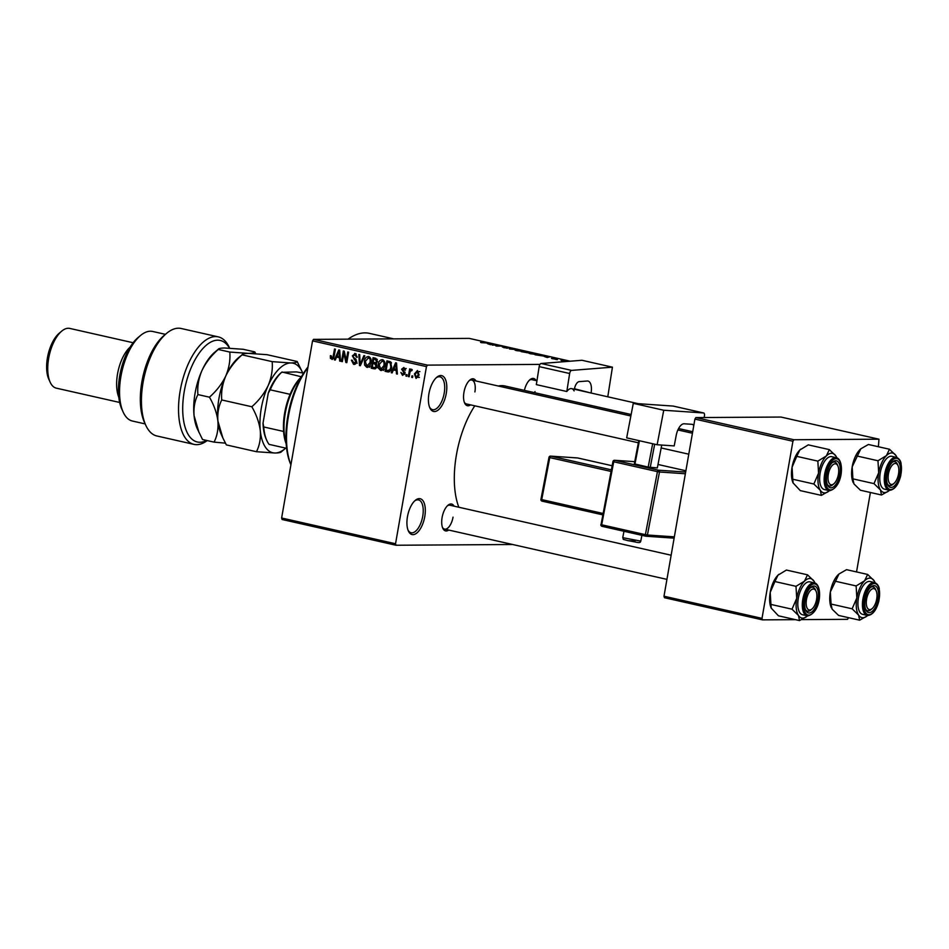 <?xml version="1.0" encoding="UTF-8"?>
<svg xmlns="http://www.w3.org/2000/svg" width="949" height="949" viewBox="0 0 949 949"><rect width="100%" height="100%" fill="white"/><g stroke="black" fill="none" stroke-linecap="round" stroke-linejoin="round"><path stroke-width="1.42" d="M446.255 393.491A18.363 8.47 -77.3 0 1 438.616 409.671A18.363 8.47 -77.3 0 1 429.85 407.868A18.363 8.47 -77.3 0 1 428.948 393.598A18.363 8.47 -77.3 0 1 436.765 377.275A18.363 8.47 -77.3 0 1 446.255 393.491M429.517 407.074A16.833 7.77 102.7 0 0 432.566 409.671A16.833 7.77 102.7 0 0 444.203 393.194A16.833 7.77 102.7 0 0 439.992 376.824A16.833 7.77 102.7 0 0 436.125 377.844M424.772 516.576A18.363 8.47 -77.3 0 1 417.133 532.757A18.363 8.47 -77.3 0 1 408.367 530.966A18.363 8.47 -77.3 0 1 407.465 516.683A18.363 8.47 -77.3 0 1 415.282 500.36A18.363 8.47 -77.3 0 1 424.772 516.576M408.034 530.159A16.833 7.77 102.7 0 0 411.083 532.757A16.833 7.77 102.7 0 0 422.732 516.28A16.833 7.77 102.7 0 0 418.509 499.909A16.833 7.77 102.7 0 0 414.642 500.942M448.735 530.064A13.772 6.358 -77.3 0 1 442.78 528.225A13.772 6.358 -77.3 0 1 442.104 517.513A13.772 6.358 -77.3 0 1 447.964 505.271A13.772 6.358 -77.3 0 1 454.132 506.173M442.459 527.407A12.242 5.647 102.7 0 0 444.571 529.115A12.242 5.647 102.7 0 0 453.041 517.134M470.585 404.867A13.772 6.358 -77.3 0 1 464.63 403.028A13.772 6.358 -77.3 0 1 463.954 392.328A13.772 6.358 -77.3 0 1 469.814 380.075A13.772 6.358 -77.3 0 1 475.983 380.988M464.298 402.222A12.242 5.647 102.7 0 0 466.422 403.93L638.369 442.792M534.785 392.72A12.242 5.647 102.7 0 0 535.011 391.569M348.093 339.149A91.839 42.373 -77.3 0 1 369.422 333.372L393.705 338.864M458.841 507.241A70.404 32.491 -77.3 0 1 456.422 454.903A70.404 32.491 -77.3 0 1 474.785 405.816M498.237 386.018A70.404 32.491 -77.3 0 1 505.105 386.018L631.144 414.499M563.184 360.952L561.618 360.774L563.184 360.952M560.989 360.181L564.441 360.584L560.989 360.181M557.407 359.647L555.841 359.469L557.407 359.647M555.639 359.161L552.413 358.71L554.821 358.912L553.231 358.248L557.087 359.125L554.145 358.437L555.639 359.161L554.679 359.102M552.413 358.71L551.499 358.461M554.192 358.722L553.196 358.437M556.161 358.805L557.087 359.125M544.275 356.504L549.649 356.895L547.288 357.536L544.275 356.504M530.491 353.752L528.866 353.194L529.756 352.992L535.675 353.716C537.656 354.238 537.869 354.487 536.327 354.463L530.491 353.752M528.866 353.194L529.661 353.538M535.651 353.858L535.675 353.716C537.656 354.238 537.869 354.487 536.327 354.463M516.636 350.62L515.01 350.062L515.912 349.873L521.82 350.584C523.801 351.106 524.026 351.367 522.472 351.344L516.636 350.62M515.01 350.062L515.817 350.418M521.796 350.727L521.82 350.584C523.801 351.106 524.026 351.367 522.472 351.344M481.499 342.672L488.521 343.075L481.499 342.672M480.538 342.375L481.19 342.601M539.981 364.404L427.441 365.116L426.457 366.622L395.543 543.753L396.006 545.248L282.09 519.494L281.628 518L395.543 543.753M570.23 361.213L469.245 338.39L313.526 339.374L427.441 365.116M487.43 343.657L492.816 344.048L490.455 344.689L487.43 343.657M496.303 345.068L492.258 345.092L496.469 344.867L497.371 345.08L496.873 345.899L501.76 346.065L496.718 346.1L495.817 345.899L496.303 345.068L496.149 345.97M506.636 348.164L504.666 347.026L508.439 347.559L505.236 347.287L507.513 348.212L502.329 346.99L506.849 348.188M503.243 347.18L504.061 347.773M505.509 347.548L504.619 347.287M508.569 347.951L507.881 347.571M517.94 349.73L509.423 348.971L511.974 348.378L510.372 349.054L517.94 349.73M527.822 352.791L521.167 351.628L526.209 351.593L529.874 352.72L527.858 352.791M528.807 352.328L529.874 352.72M543.219 356.017L535.011 354.76L540.052 354.724L543.575 356.005M565.438 361.581L567.846 361.391M512.65 544.501L396.006 545.248M412.803 376.018L412.542 377.524L411.7 377.334L411.961 375.828L412.803 376.018M409.861 372.803L409.173 376.765L408.331 376.575L409.66 368.924L410.502 369.114L410.288 370.335L411.534 369.208L412.257 369.802L410.288 371.273L409.861 372.803M411.949 370.561L410.288 371.273M407.026 374.713L406.765 376.219L405.923 376.029L406.184 374.523L407.026 374.713M402.779 374.321L404.025 372.649L401.593 369.232L403.883 367.477L405.448 370.098L403.716 368.58L402.471 369.268L404.998 373.396L402.53 375.401L400.905 372.483L402.779 374.321L404.689 374.357M405.27 368.568L402.471 369.268M393.384 369.932L392.115 372.91L391.225 372.708L395.626 362.779L396.516 362.981L397.37 374.096L396.48 373.894L396.302 370.584L393.384 369.932L397.062 370.086M381.747 370.442L380.608 370.442L378.473 368.248L378.271 364.463C378.604 361.439 380.015 359.837 382.494 359.671C384.677 360.881 385.448 362.921 384.796 365.804L383.301 369.386L381.19 370.513M367.904 367.31L366.765 367.31L364.63 365.116L364.428 361.332C364.76 358.307 366.172 356.705 368.651 356.539C370.834 357.749 371.605 359.79 370.952 362.672L369.458 366.255L367.346 367.382M332.423 359.363L330.418 358.331L330.359 355.685L331.225 355.745L331.865 358.153L332.909 357.571L334.534 348.971L335.388 349.161L334.143 356.29L332.031 359.422M331.865 358.153L333.846 357.559M426.457 366.622L312.541 340.881L281.628 518M336.551 357.085L335.282 360.062L334.392 359.861L338.793 349.932L339.671 350.134L340.537 361.249L339.647 361.047L339.469 357.749L336.551 357.085L340.228 357.239M343.811 353.242L342.34 361.652L341.498 361.462L343.324 350.952L344.226 351.166L346.314 360.383L347.785 351.96L348.627 352.15L346.8 362.66L345.887 362.459L343.811 353.242L344.701 353.242M353.823 363.111L355.851 361.699L352.364 355.851L355.27 353.514L357.251 357.227L356.385 357.168L355.08 354.748L353.206 356.077L353.277 357.204L355.851 359.09L356.694 361.877L353.538 364.333L351.367 360.146L352.233 360.205L353.823 363.111L357.215 363.159M354.214 364.404L354.831 364.321M354.665 353.443L355.27 353.514M364.807 355.816L360.323 365.721L359.493 365.531L358.829 354.463L359.707 354.653L360.074 364.392L363.918 355.614L364.807 355.816M376.955 366.267L373.847 368.781L371.237 368.188L373.076 357.678L375.685 358.271L377.548 361.439L376.255 363.431L376.955 366.267M374.665 368.876L375.341 368.77M391.676 367.287C391.368 370.324 390.003 371.854 387.56 371.878L385.08 371.32L386.919 360.81L390.585 361.842L391.676 367.287M388.343 371.972L389.043 371.866M419.126 374.95L416.065 378.461L414.416 373.977L417.453 370.549L419.126 374.95M848.548 617.68L847.54 619.329L801.632 619.614M795.487 619.661L762.462 619.863L664.454 597.716L663.992 596.221L762.011 618.368L762.462 619.863M878.383 446.742L878.976 439.197L780.956 417.05L695.89 417.584L793.91 439.743L792.925 441.249L762.011 618.368M792.925 441.249L694.905 419.09L663.992 596.221M878.976 439.197L793.91 439.743M870.399 492.484L856.532 571.927M694.905 419.09L695.89 417.584M312.541 340.881L313.526 339.374M524.394 390.371A13.772 6.358 -77.3 0 1 529.945 379.695A13.772 6.358 -77.3 0 1 536.114 380.596M474.891 391.949A12.242 5.647 102.7 0 0 471.819 380.039A12.242 5.647 102.7 0 0 469.174 380.679M536.944 380.786L531.95 379.659A12.242 5.647 102.7 0 0 529.293 380.3M671.145 555.224L449.968 505.236A12.242 5.647 102.7 0 0 447.323 505.864M333.419 358.568L330.418 358.331M335.365 359.849L334.392 359.861M338.496 357.073L338.829 356.326M340.513 361.047L339.647 361.047M340.264 357.737L339.469 357.749M338.366 353.04L337.049 355.922L339.398 356.456L339.101 351.142L338.366 353.04M339.754 351.13L339.101 351.142M340.157 356.444L339.398 356.456M342.375 361.462L341.498 361.462M347.192 360.383L346.314 360.383M346.836 362.447L345.887 362.459M355.543 363.953L354.736 363.17M356.717 361.699L355.851 361.699M353.253 355.839L352.364 355.851M355.626 354.689L356.219 353.93M357.263 357.168L356.385 357.168M360.406 365.531L359.493 365.531M360.928 364.38L360.074 364.392M365.685 365.116L364.63 365.116M365.306 361.32L364.428 361.332M368.698 357.714L369.529 356.931M369.647 367.299L367.512 365.104M371.071 359.991L368.437 357.761L365.27 361.533L366.966 366.089L370.276 366.112M370.988 362.447L370.11 362.447L370.169 359.991M366.966 366.089L370.11 362.447M375.757 368.532L371.237 368.188M374.95 363.455L375.08 362.66M375.709 359.09L375.84 358.307M376.409 363.574L372.933 363.467L372.293 367.144L374.974 367.619L376.112 366.089L374.606 363.835L372.933 363.467M377.18 359.22L373.704 359.102L373.159 362.233L375.638 362.696L376.67 361.415L375.163 359.434L373.704 359.102M377.548 361.415L376.67 361.415M375.472 362.708L374.736 362.589M376.611 363.823L374.606 363.835M376.978 366.089L376.112 366.089M376.516 367.607L374.084 367.548M379.529 368.248L378.473 368.248M379.149 364.452L378.271 364.463M382.554 360.845L383.384 360.062M383.491 370.43L381.356 368.236M384.914 363.123L382.281 360.893L379.114 364.665L380.81 369.22L384.12 369.244M384.831 365.579L383.965 365.579L384.013 363.123M380.81 369.22L383.965 365.579M389.517 371.652L385.08 371.32M387.975 371.296L388.07 370.691M389.553 362.21L389.683 361.45M391.107 362.364L387.548 362.233L386.148 370.276L391.285 370.691M391.237 362.554L387.548 362.233M391.474 363.04L389.043 362.565M391.712 367.073L390.834 367.073L390.205 363.04M391.047 369.564L390.051 369.564L390.834 367.073M387.655 370.62L390.051 369.564M392.198 372.696L391.225 372.708M395.342 369.92L395.674 369.173M397.358 373.882L396.48 373.894M397.097 370.584L396.302 370.584M395.211 365.887L393.882 368.77L396.231 369.291L395.935 363.989L395.211 365.887M396.587 363.977L395.935 363.989M397.002 369.291L396.231 369.291M404.998 373.384L404.12 373.396M405.057 372.649L404.025 372.649M402.471 369.22L401.593 369.232M405.448 370.039L404.582 370.051M406.789 376.018L405.923 376.029M409.209 376.563L408.331 376.575M412.044 370.324L410.288 370.335M412.578 377.322L411.7 377.334M415.294 373.965L414.416 373.977M418.806 371.628L419.897 371.593M419.138 374.831L418.26 374.843L417.24 371.628L415.259 374.155L416.279 377.37L419.387 377.382M416.279 377.37L418.26 374.843M490.562 343.882L488.308 343.716L490.562 343.882M496.268 346.005L496.469 344.867M522.389 351.344L516.742 350.062L522.401 351.344M517.205 350.739L516.742 350.062M526.458 351.782L528.949 352.53L526.458 351.782M528.925 352.66L527.929 352.115M524.37 351.806L526.98 352.601L524.37 351.806M526.944 352.743L526.031 352.174M535.094 353.728L530.598 353.194L536.256 354.463L535.094 353.728M531.049 353.87L530.598 353.194M540.313 354.914L536.446 354.938L542.389 355.828L540.313 354.914M547.395 356.729L545.141 356.563L547.395 356.729M567.229 361.439L566.351 361.415M290.916 464.808L290.88 464.737A62.753 28.956 -77.3 0 1 287.832 415.959A62.753 28.956 -77.3 0 1 307.998 366.966M307.879 367.631A64.283 29.656 102.7 0 0 288.437 416.267A64.283 29.656 102.7 0 0 290.928 464.749M881.502 494.998L860.423 490.23L853.958 483.931L852.902 478.854L873.982 483.622L880.447 489.921L881.502 494.998L888.94 490.787M889.545 490.265A20.202 9.324 -77.3 0 1 889.118 490.633A20.202 9.324 -77.3 0 1 880.447 489.921A20.202 9.324 -77.3 0 1 878.679 472.792A20.202 9.324 102.7 0 1 886.437 455.603A20.202 9.324 -77.3 0 1 891.657 452.922A20.202 9.324 -77.3 0 1 895.951 455.544L889.486 449.245L886.437 455.603L877.979 460.751L878.679 472.792L873.982 483.622M895.856 460.419A13.772 6.358 -77.3 0 1 899.984 473.895A13.772 6.358 -77.3 0 1 891.135 487.442A13.772 6.358 -77.3 0 1 887.683 484.678A13.772 6.358 -77.3 0 1 892.867 461.724A13.772 6.358 -77.3 0 1 895.856 460.419M893.994 483.421A10.712 4.947 102.7 0 0 897.92 476.528A10.712 4.947 102.7 0 0 898.027 465.568A10.712 4.947 102.7 0 0 889.071 471.333A10.712 4.947 102.7 0 0 888.869 482.045A10.712 4.947 102.7 0 0 893.994 483.421L892.736 484.488A12.242 5.647 -77.3 0 1 889.474 485.58A12.242 5.647 -77.3 0 1 887.351 483.86A12.242 5.647 102.7 0 0 889.474 485.58A12.242 5.647 102.7 0 0 890.079 485.639A12.242 5.647 102.7 0 0 893.377 483.871M897.671 464.903A12.242 5.647 102.7 0 0 894.871 461.688A12.242 5.647 102.7 0 0 894.266 461.629A12.242 5.647 102.7 0 0 892.226 462.329A12.242 5.647 -77.3 0 1 894.871 461.688A12.242 5.647 -77.3 0 1 897.339 464.085L898.027 465.568M891.075 456.22A16.833 7.77 102.7 0 0 880.435 471.902A16.833 7.77 102.7 0 0 884.492 489.162L888.988 490.17A16.833 7.77 -77.3 0 1 884.942 472.922A16.833 7.77 -77.3 0 1 895.583 457.24A16.833 7.77 -77.3 0 1 896.414 457.335L891.906 456.315A16.833 7.77 102.7 0 0 891.075 456.22M852.902 478.854L852.19 466.813L860.838 448.806L868.406 444.488L889.486 449.245M856.9 455.983L877.979 460.751M896.734 456.979L895.951 455.544A20.202 9.324 -77.3 0 1 896.734 456.979A20.202 9.324 -77.3 0 1 896.947 457.489M853.234 482.626A20.202 9.324 -77.3 0 1 853.175 482.507A20.202 9.324 -77.3 0 1 852.19 466.813A20.202 9.324 -77.3 0 1 859.948 449.624A20.202 9.324 -77.3 0 1 860.779 448.853A20.202 9.324 -77.3 0 1 860.862 448.782M838.714 471.653A10.712 4.947 102.7 0 0 837.896 465.959A10.712 4.947 102.7 0 0 832.119 465.568A10.712 4.947 102.7 0 0 828.026 476.979A10.712 4.947 102.7 0 0 833.863 483.812A10.712 4.947 102.7 0 0 838.714 471.653M837.54 465.283A12.242 5.647 102.7 0 0 834.752 462.068A12.242 5.647 102.7 0 0 834.147 462.009A12.242 5.647 102.7 0 0 832.095 462.709A12.242 5.647 -77.3 0 1 834.752 462.068A12.242 5.647 -77.3 0 1 837.22 464.464L837.896 465.959M833.863 483.812L832.605 484.868A12.242 5.647 -77.3 0 1 829.343 485.959A12.242 5.647 -77.3 0 1 827.231 484.251A12.242 5.647 102.7 0 0 829.343 485.959A12.242 5.647 102.7 0 0 829.948 486.018A12.242 5.647 102.7 0 0 833.258 484.251M866.307 601.785A10.712 4.947 102.7 0 0 872.143 608.617A10.712 4.947 102.7 0 0 876.995 596.458A10.712 4.947 102.7 0 0 876.176 590.764A10.712 4.947 102.7 0 0 870.387 590.373A10.712 4.947 102.7 0 0 866.307 601.785M872.143 608.617L870.885 609.673A12.242 5.647 -77.3 0 1 867.623 610.765A12.242 5.647 -77.3 0 1 865.512 609.056A12.242 5.647 102.7 0 0 867.623 610.765A12.242 5.647 102.7 0 0 868.228 610.824A12.242 5.647 102.7 0 0 871.526 609.068M875.82 590.088A12.242 5.647 102.7 0 0 873.021 586.873A12.242 5.647 102.7 0 0 872.416 586.814A12.242 5.647 102.7 0 0 870.375 587.514A12.242 5.647 -77.3 0 1 873.021 586.873A12.242 5.647 -77.3 0 1 875.5 589.27L876.176 590.764M807.101 596.897A10.712 4.947 102.7 0 0 806.887 607.609A10.712 4.947 102.7 0 0 812.012 608.997A10.712 4.947 102.7 0 0 815.95 602.105A10.712 4.947 102.7 0 0 816.045 591.144A10.712 4.947 102.7 0 0 807.101 596.897M812.012 608.997L810.754 610.053A12.242 5.647 -77.3 0 1 807.504 611.144A12.242 5.647 -77.3 0 1 805.381 609.436A12.242 5.647 102.7 0 0 807.504 611.144A12.242 5.647 102.7 0 0 808.097 611.215A12.242 5.647 102.7 0 0 811.407 609.448M815.689 590.48A12.242 5.647 102.7 0 0 812.902 587.265A12.242 5.647 102.7 0 0 812.297 587.194A12.242 5.647 102.7 0 0 810.244 587.894A12.242 5.647 -77.3 0 1 812.902 587.265A12.242 5.647 -77.3 0 1 815.369 589.649L816.045 591.144M301.011 377.477A42.859 19.775 102.7 0 0 286.135 443.302M286.171 443.8A41.329 19.063 -77.3 0 1 283.597 431.451A41.329 19.063 -77.3 0 1 290.086 394.321A41.329 19.063 -77.3 0 1 301.26 377.038M286.61 448.331L269.077 444.369A41.329 19.063 102.7 0 1 266.823 440.526A41.329 19.063 102.7 0 1 263.739 426.967L263.027 423.112L268.27 393.088A39.799 18.363 -77.3 0 1 281.129 372.732L281.794 372.174M283.597 431.451L263.739 426.967M290.086 394.321L270.216 389.825L268.27 393.088M303.597 373.135L296.444 371.913L281.651 372.316A41.329 19.063 102.7 0 0 270.216 389.825M282.031 372.008L301.402 376.789M266.823 440.526L266.147 439.031A39.799 18.363 -77.3 0 1 263.027 423.112M829.414 490.645A20.202 9.324 -77.3 0 1 828.999 491.013A20.202 9.324 -77.3 0 1 824.622 492.922A20.202 9.324 -77.3 0 1 820.327 490.301L821.371 495.378L828.821 491.167M831.016 487.822A13.772 6.358 -77.3 0 1 827.552 485.058A13.772 6.358 -77.3 0 1 832.748 462.104A13.772 6.358 -77.3 0 1 835.725 460.799A13.772 6.358 -77.3 0 1 839.865 474.275A13.772 6.358 -77.3 0 1 831.016 487.822M836.294 457.715L831.787 456.694A16.833 7.77 102.7 0 0 830.956 456.599A16.833 7.77 102.7 0 0 820.304 472.282A16.833 7.77 102.7 0 0 824.361 489.542L828.868 490.562A16.833 7.77 -77.3 0 1 824.811 473.302A16.833 7.77 -77.3 0 1 835.464 457.62A16.833 7.77 -77.3 0 1 836.294 457.715C844.385 459.114 843.447 486.932 829.853 490.669L828.868 490.562A16.833 7.77 -77.3 0 0 829.699 490.645M793.103 483.005A20.202 9.324 -77.3 0 1 793.056 482.887L800.292 490.621L821.371 495.378M813.862 484.002L820.327 490.301A20.202 9.324 -77.3 0 1 818.56 473.171L813.862 484.002L792.771 479.233L792.071 467.193L796.769 456.362L817.848 461.131L818.56 473.171A20.202 9.324 -77.3 0 1 826.306 455.994L817.848 461.131M793.127 483.065L792.771 479.233M796.769 456.362L799.817 450.004L808.275 444.867L829.367 449.624L826.306 455.994A20.202 9.324 -77.3 0 1 835.832 455.935L829.367 449.624M836.603 457.359L835.832 455.935A20.202 9.324 -77.3 0 1 836.603 457.359A20.202 9.324 -77.3 0 1 836.828 457.869M793.056 482.887A20.202 9.324 -77.3 0 1 792.071 467.193A20.202 9.324 -77.3 0 1 799.817 450.004A20.202 9.324 -77.3 0 1 800.659 449.233A20.202 9.324 -77.3 0 1 800.731 449.162L800.659 449.233M859.652 620.183L838.572 615.426L832.107 609.128L831.051 604.05L852.131 608.807L858.596 615.106L859.652 620.183L867.089 615.972M867.694 615.45A20.202 9.324 -77.3 0 1 867.279 615.818A20.202 9.324 -77.3 0 1 858.596 615.106A20.202 9.324 -77.3 0 1 856.84 597.989A20.202 9.324 102.7 0 1 864.586 580.8A20.202 9.324 -77.3 0 1 869.806 578.107A20.202 9.324 -77.3 0 1 874.1 580.741L867.635 574.442L864.586 580.8L856.128 585.936L856.84 597.989L852.131 608.807M874.005 585.616A13.772 6.358 -77.3 0 1 878.133 599.08A13.772 6.358 -77.3 0 1 869.296 612.627A13.772 6.358 -77.3 0 1 865.832 609.863A13.772 6.358 -77.3 0 1 871.016 586.921A13.772 6.358 -77.3 0 1 874.005 585.616M869.237 581.417A16.833 7.77 102.7 0 0 858.584 597.087A16.833 7.77 102.7 0 0 862.641 614.347L867.137 615.367A16.833 7.77 -77.3 0 1 863.092 598.107A16.833 7.77 -77.3 0 1 873.732 582.425A16.833 7.77 -77.3 0 1 874.563 582.52L870.067 581.5A16.833 7.77 102.7 0 0 869.237 581.417M831.051 604.05L830.339 591.998L838.999 573.991L846.555 569.673L867.635 574.442M835.049 581.168L856.128 585.936M874.883 582.164L874.1 580.741A20.202 9.324 -77.3 0 1 874.883 582.164A20.202 9.324 -77.3 0 1 875.108 582.674M831.383 607.823A20.202 9.324 -77.3 0 1 831.324 607.692A20.202 9.324 -77.3 0 1 830.339 591.998A20.202 9.324 -77.3 0 1 838.097 574.809A20.202 9.324 -77.3 0 1 838.94 574.038A20.202 9.324 -77.3 0 1 839.011 573.979M807.575 615.83A20.202 9.324 -77.3 0 1 807.148 616.209A20.202 9.324 -77.3 0 1 802.771 618.119A20.202 9.324 -77.3 0 1 798.477 615.498L799.533 620.575L806.97 616.352M809.165 613.007A13.772 6.358 -77.3 0 1 805.701 610.254A13.772 6.358 -77.3 0 1 810.897 587.301A13.772 6.358 -77.3 0 1 813.886 585.996A13.772 6.358 -77.3 0 1 818.014 599.46A13.772 6.358 -77.3 0 1 809.165 613.007M814.444 582.9L809.936 581.879A16.833 7.77 102.7 0 0 809.106 581.796A16.833 7.77 102.7 0 0 798.465 597.467A16.833 7.77 102.7 0 0 802.51 614.727L807.018 615.747A16.833 7.77 -77.3 0 1 802.961 598.487A16.833 7.77 -77.3 0 1 813.613 582.816A16.833 7.77 -77.3 0 1 814.444 582.9C822.534 584.299 821.597 612.117 808.014 615.854L807.018 615.747A16.833 7.77 -77.3 0 0 807.848 615.83M771.252 608.202A20.202 9.324 -77.3 0 1 771.205 608.084L778.441 615.806L799.533 620.575M792.012 609.187L798.477 615.498A20.202 9.324 -77.3 0 1 796.709 598.368L792.012 609.187L770.932 604.43L770.22 592.378L774.918 581.547L795.997 586.316L796.709 598.368A20.202 9.324 -77.3 0 1 804.467 581.179L795.997 586.316M771.276 608.25L770.932 604.43M774.918 581.547L777.966 575.189L786.436 570.052L807.516 574.821L804.467 581.179A20.202 9.324 -77.3 0 1 813.981 581.12L807.516 574.821M814.752 582.544L813.981 581.12A20.202 9.324 -77.3 0 1 814.752 582.544A20.202 9.324 -77.3 0 1 814.977 583.054M771.205 608.084A20.202 9.324 -77.3 0 1 770.22 592.378A20.202 9.324 -77.3 0 1 777.966 575.189A20.202 9.324 -77.3 0 1 778.809 574.418A20.202 9.324 -77.3 0 1 778.88 574.359L778.809 574.418M229.48 348.129A52.041 24.01 102.7 0 0 204.806 346.539A52.041 24.01 102.7 0 0 184.26 391.379A52.041 24.01 102.7 0 0 206.597 440.443M207.226 440.573A55.101 25.421 -77.3 0 1 193.976 444.369A55.101 25.421 -77.3 0 1 180.18 390.786A55.101 25.421 -77.3 0 1 218.27 336.871A55.101 25.421 -77.3 0 1 229.397 347.631L229.622 348.129M123.156 412.08L121.804 409.09A42.859 19.775 -77.3 0 1 119.716 375.78A42.859 19.775 -77.3 0 1 137.937 337.678L140.452 335.566A45.92 21.186 102.7 0 0 120.926 376.385A45.92 21.186 102.7 0 0 123.156 412.08A45.92 21.186 102.7 0 0 132.421 421.036L145.173 423.918M165.423 334.345L152.67 331.462A45.92 21.186 102.7 0 0 140.452 335.566M118.803 397.228A30.617 14.128 -77.3 0 1 117.534 373.953A30.617 14.128 -77.3 0 1 130.132 347.109M50.143 382.174L48.79 379.185A27.557 12.717 -77.3 0 1 47.45 357.773A27.557 12.717 -77.3 0 1 59.17 333.277L61.673 331.165A30.617 14.128 102.7 0 0 48.66 358.378A30.617 14.128 102.7 0 0 50.143 382.174A30.617 14.128 102.7 0 0 56.323 388.153L119.657 402.459M133.145 342.743L69.823 328.425A30.617 14.128 102.7 0 0 61.673 331.165M218.27 336.871L181.188 328.496A55.101 25.421 102.7 0 0 166.514 333.419A55.101 25.421 102.7 0 0 145.766 425.235A55.101 25.421 102.7 0 0 156.893 435.982L193.976 444.369M145.766 425.235L144.414 422.246A52.041 24.01 -77.3 0 1 164.011 335.531L166.514 333.419M256.455 451.712L226.372 444.903L222.849 437.94L217.902 421.036C217.333 413.159 218.614 406.125 221.734 399.956C221.07 392.067 222.41 384.084 225.767 376.006C229.575 368.141 235.008 361.083 242.09 354.843L272.173 361.64C272.849 369.541 271.509 377.512 268.152 385.591C264.344 393.455 258.899 400.514 251.829 406.753C256.408 414.677 259.231 422.637 260.287 430.621C260.868 438.509 259.587 445.532 256.455 451.712L275.091 453.017C279.243 452.934 281.355 452.448 281.438 451.546M221.734 399.956L251.829 406.753M222.849 437.94L221.176 434.227A45.92 21.186 -77.3 0 1 217.902 421.036A45.92 21.186 -77.3 0 1 225.767 376.006A45.92 21.186 -77.3 0 1 238.46 357.726L242.09 354.843C242.125 353.953 244.249 353.455 248.424 353.372L267.06 354.689L297.156 361.486C297.108 362.376 294.997 362.874 290.809 362.957L272.173 361.64M302.684 372.921A45.92 21.186 102.7 0 0 302.351 372.162L297.156 361.486M285.685 448.118A45.92 21.186 -77.3 0 1 285.056 448.675A45.92 21.186 -77.3 0 1 275.091 453.017A45.92 21.186 -77.3 0 1 260.287 430.621A45.92 21.186 -77.3 0 1 268.152 385.591A45.92 21.186 -77.3 0 1 290.809 362.957A45.92 21.186 102.7 0 1 302.351 372.162M255.708 353.657L254.771 351.901C254.723 352.803 252.612 353.289 248.424 353.372L229.788 352.067C230.465 359.956 229.124 367.939 225.767 376.006C221.959 383.882 216.514 390.929 209.444 397.18C214.023 405.104 216.847 413.052 217.902 421.036C218.484 428.936 217.202 435.959 214.071 442.127L225.423 443.147M214.071 442.127L202.528 439.517L197.333 428.841A45.92 21.186 -77.3 0 1 194.059 415.65A45.92 21.186 -77.3 0 1 201.923 370.62A45.92 21.186 -77.3 0 1 214.628 352.328L218.543 349.03M199.017 432.554L194.059 415.65C193.489 407.762 194.77 400.727 197.902 394.57C197.226 386.67 198.566 378.698 201.923 370.62C205.731 362.755 211.176 355.697 218.246 349.457L218.578 348.995M229.788 352.067L218.246 349.457C218.294 348.556 220.405 348.069 224.581 347.986L243.217 349.291L254.771 351.901M197.902 394.57L209.444 397.18M657.135 444.749L626.672 437.857L633.28 403.349L663.742 410.241L657.135 444.749L674.205 445.911L676.21 435.401A12.242 5.647 -77.3 0 1 684.205 423.788L692.023 424.322A7.651 3.535 -77.3 0 1 692.272 424.357A7.651 3.535 -77.3 0 1 693.755 425.71M704.134 417.536L704.419 416.053A3.061 1.412 102.7 0 0 703.672 412.969A3.061 1.412 102.7 0 0 703.565 412.957L673.102 406.065L633.28 403.349M703.565 412.957L663.742 410.241M677.894 429.956L692.438 433.242M661.726 445.057L657.337 467.928L648.191 467.098L634.335 463.847L638.784 440.597M654.68 444.191L650.231 467.442M648.191 467.098L652.663 443.729M639.424 440.739L634.952 464.097M591.073 393.028L574.465 388.782M571.583 370.395L612.437 367.168L581.974 360.276L541.108 363.503L571.583 370.395A3.061 1.412 102.7 0 0 569.649 373.503L566.814 391.51A12.242 5.647 -77.3 0 1 571.678 388.639A12.242 5.647 -77.3 0 1 574.109 390.929M574.37 389.256A7.651 3.535 -77.3 0 1 579.175 381.64L587.206 381.012A12.242 5.647 -77.3 0 1 588.012 381.059A12.242 5.647 -77.3 0 1 591.144 392.542M607.775 396.801L612.437 367.168M569.649 373.503L539.174 366.622L536.339 384.618L566.814 391.51M539.174 366.622A3.061 1.412 -77.3 0 1 541.108 363.503M334.155 356.183L333.277 356.183M339.932 353.396L339.208 353.408M356.005 359.232L354.096 359.244M361.64 362.803L360.727 362.815M377.299 359.422L375.163 359.434M396.765 366.243L396.041 366.255M404.962 372.032L403.278 372.044M889.818 490.265A16.833 7.77 -77.3 0 1 888.988 490.17L889.984 490.277C894.871 489.459 898.466 484.536 900.779 475.52L901.099 463.527C900.933 462.507 900.245 458.948 896.414 457.335M896.224 458.32A15.919 7.343 102.7 0 0 885.998 473.978A15.919 7.343 102.7 0 0 890.779 489.542A15.919 7.343 102.7 0 0 900.992 473.883A15.919 7.343 102.7 0 0 896.224 458.32M830.648 489.921A15.919 7.343 102.7 0 0 840.873 474.263A15.919 7.343 102.7 0 0 836.093 458.699A15.919 7.343 102.7 0 0 825.879 474.358A15.919 7.343 102.7 0 0 830.648 489.921M867.967 615.45A16.833 7.77 -77.3 0 1 867.137 615.367L868.133 615.474C873.021 614.644 876.615 609.721 878.928 600.717L879.26 588.712C879.082 587.692 878.394 584.133 874.563 582.52M874.373 583.505A15.919 7.343 102.7 0 0 864.148 599.163A15.919 7.343 102.7 0 0 868.928 614.727A15.919 7.343 102.7 0 0 879.142 599.068A15.919 7.343 102.7 0 0 874.373 583.505M808.797 615.118A15.919 7.343 102.7 0 0 819.023 599.46A15.919 7.343 102.7 0 0 814.254 583.896A15.919 7.343 102.7 0 0 804.028 599.554A15.919 7.343 102.7 0 0 808.797 615.118M640.777 541.132C640.029 543.884 637.716 542.128 627.87 540.657C621.144 538.629 624.11 540.254 622.746 537.668L640.777 541.132L641.892 535.331M635.035 541.144L627.823 540.633M692.699 431.736L678.582 428.545M685.368 473.765L659.484 471.997L647.42 535.011L674.359 536.849M613.125 461.522L613.742 461.772A1.53 0.712 102.7 0 1 614.738 460.312A1.53 1.352 -86.1 0 0 614.549 460.289L634.751 461.665L614.738 460.312L658.452 470.194A1.53 0.712 102.7 0 0 657.443 471.653L613.742 461.772L601.678 524.785L645.379 534.655L657.443 471.653L659.484 471.997A1.53 1.352 93.9 0 0 658.452 470.194L685.664 472.056M645.711 536.185L602.093 526.327A1.53 0.712 102.7 0 1 602.046 526.327A1.53 0.712 102.7 0 1 601.678 524.785L600.883 524.536A1.53 1.53 0 0 0 602.046 526.327L645.759 536.197A1.53 0.712 102.7 0 0 645.806 536.209A1.53 1.352 -86.1 0 0 647.42 535.011L645.379 534.655A1.53 0.712 102.7 0 0 645.759 536.197A1.53 1.53 0 0 0 645.984 536.232L674.122 538.154M685.878 470.787L658.001 464.476L685.89 470.775M611.049 471.439L549.768 457.596L541.725 499.601L603.006 513.456M577.894 458.011A1.53 0.712 102.7 0 0 577.846 457.987L612.141 465.745L577.787 457.987L550.764 456.137L611.358 469.838M602.734 514.844L542.152 501.155A1.53 0.712 102.7 0 1 542.093 501.143L602.734 514.844M549.151 457.347L549.768 457.596A1.53 0.712 102.7 0 1 550.764 456.137A1.53 1.352 -86.1 0 0 550.586 456.113L577.609 457.952A1.53 1.53 0 0 1 577.846 457.987A1.53 0.712 102.7 0 0 577.787 457.987A1.53 1.352 -86.1 0 0 577.419 457.964M550.586 456.113A1.53 1.53 0 0 0 548.973 457.359L540.93 499.364A1.53 1.53 0 0 0 542.093 501.143A1.53 0.712 102.7 0 1 541.725 499.601L541.108 499.352M601.061 524.524L612.947 461.534A1.53 1.53 0 0 1 614.549 460.289M332.079 358.176L333.621 358.164M374.736 367.643L377.619 367.619M403.325 368.532L406.208 368.509M411.107 370.549L411.949 370.537M571.678 388.639L638.262 403.693M630.86 415.982L471.819 380.039M688.784 454.191L661.168 447.952M444.571 529.115L666.933 579.376M285.056 448.675L281.094 452.009M622.746 537.668L623.967 531.274M673.209 406.077L703.672 412.969"/></g></svg>
